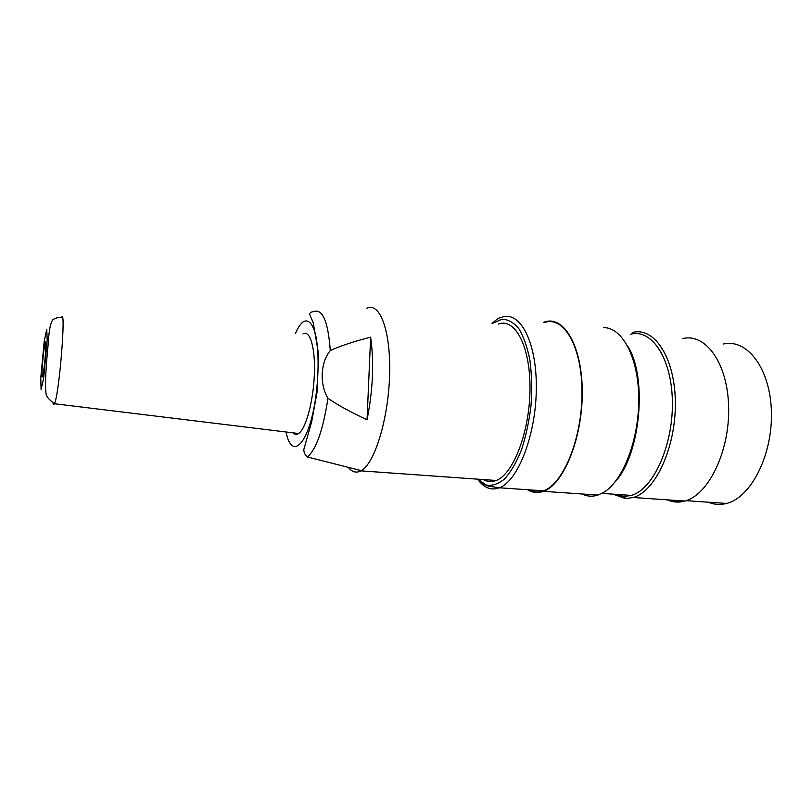 <?xml version="1.0" encoding="UTF-8"?>
<svg xmlns="http://www.w3.org/2000/svg" width="812" height="812" viewBox="0 0 812 812"><rect width="100%" height="100%" fill="white"/><g stroke="black" fill="none" stroke-linecap="round" stroke-linejoin="round"><path stroke-width="1.22" d="M44.081 348.947C42.386 360.609 41.27 380.077 42.528 376.545C44.203 373.205 47.157 337.284 45.35 342.431L44.081 348.947M293.162 432.847C294.817 434.572 296.634 434.785 298.603 433.517C305.748 429.122 313.27 401.727 314.335 374.829C315.492 347.881 309.981 329.418 302.957 333.925M498.385 324.049C515.031 317.573 530.449 346.399 529.992 389.1C529.749 431.72 513.306 474.33 496.193 480.481C491.778 482.196 487.586 481.902 483.617 479.587M366.801 308.255C379.823 301.668 390.988 331.113 389.608 375.093C388.39 419.012 374.687 463.388 361.269 470.645L360.883 470.858C356.235 473.274 352.043 472.107 348.328 467.357M370.637 337.183L367.044 419.774C350.551 412.1 337.518 404.944 327.957 398.306C319.481 384.32 320.405 362.507 330.281 350.571C340.34 345.922 353.788 341.456 370.637 337.183C374.19 362.325 372.982 389.851 367.044 419.774M723.319 344.024C747.01 338.34 770.314 368.313 771.4 411.684C772.78 454.984 750.907 497.665 726.527 503.45C720.203 505.074 714.124 504.658 708.287 502.192M683.339 500.953C678.294 502.06 673.422 501.725 668.733 499.948M682.587 338.634C705.455 332.676 727.826 363.065 728.648 407.289C729.765 451.452 708.409 495.066 684.861 501.055C678.751 502.74 672.884 502.334 667.271 499.847M612.867 494.143L625.595 498.578L633.279 497.502C655.578 491.321 676.102 446.844 675.34 401.94C674.843 356.986 653.873 326.302 632.233 332.555M630.386 334.29C651.508 328.17 671.92 358.183 672.387 402.092C673.107 445.93 653.102 489.382 631.371 495.432L623.951 496.477L615.192 494.305M627.828 346.338C647.773 377.529 640.435 455.126 614.988 482.013M603.6 327.601C622.307 327.368 638.506 357.463 638.76 398.276C639.166 439.028 623.149 480.663 603.935 492.214L597.936 495.076C592.374 496.853 587.076 496.487 582.021 493.98M527.627 489.727C532.581 492.752 537.848 493.29 543.421 491.321C563.406 484.774 582.366 438.784 582.255 392.612C582.387 346.369 563.995 315.198 544.608 321.978L543.522 322.344M544.568 322.476C563.853 315.736 582.133 346.734 582.001 392.703C582.113 438.602 563.264 484.307 543.39 490.824C538.234 492.651 533.322 492.305 528.673 489.809M44.203 341.375L40.752 378.219L41.107 389.577L43.635 378.27L47.208 340.076L46.741 329.418L44.203 341.375M298.603 433.517L54.445 403.737C48.497 399.342 45.685 395.688 45.99 392.785C44.954 385.05 45.756 368.08 48.405 341.842C49.278 324.171 52.344 319.776 53.511 319.248C57.439 317.39 60.068 316.853 61.387 317.634C66.422 305.109 59.246 394.967 54.445 403.747C53.825 405.107 53.359 404.894 53.044 403.117M295.487 333.417C298.034 327.51 300.673 323.592 303.383 321.674C308.367 319.106 312.397 323.277 315.492 334.199C319.045 350.063 318.974 376.565 315.188 401.057C308.052 445.707 291.609 460.292 286.037 431.984M327.957 398.306C323.075 429.964 316.213 449.513 307.393 456.963C305.058 455.126 303.861 452.66 303.81 449.564L311.717 421.529L316.995 392.531L318.68 354.58L313.239 322.831L309.595 314.193C309.839 312.721 311.148 311.879 313.523 311.666C322.516 308.306 328.099 321.268 330.281 350.571M492.63 323.369L501.775 319.248C507.916 319.268 513.61 322.415 518.868 328.687C523.669 336.726 527.364 347.292 529.952 360.386C531.748 374.576 532.104 389.658 531.018 405.645C529.079 421.55 525.902 436.298 521.466 449.899C516.462 462.261 510.849 471.934 504.628 478.928C498.284 484.084 492.102 486.094 486.063 484.957L477.852 479.181M492.011 323.298C499.613 317.279 497.411 318.619 501.694 317.309C519.822 310.306 536.773 341.537 536.326 388.126C536.113 434.643 518.076 481.09 499.39 487.779C491.158 490.763 483.922 487.91 477.679 479.242M360.883 470.858L496.193 480.481M307.393 456.963L361.269 470.645M726.527 503.45L686.12 500.669M684.861 501.055L633.279 497.502M623.951 496.477L625.595 498.578M631.371 495.432L601.895 493.381M597.936 495.076L543.421 491.321M543.39 490.824L499.39 487.779L491.514 486.581C489.91 486.53 484.642 486.175 477.618 479.161"/></g></svg>
